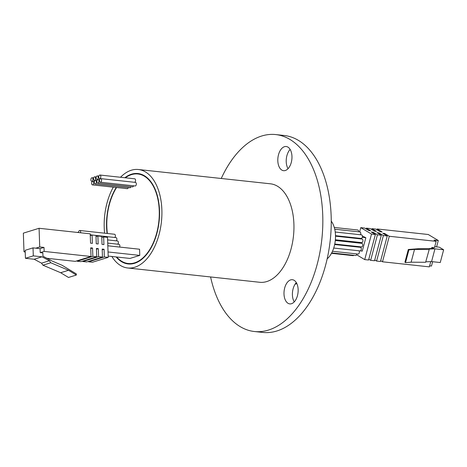 <?xml version="1.0" encoding="UTF-8"?>
<svg xmlns="http://www.w3.org/2000/svg" width="467" height="467" viewBox="0 0 467 467"><rect width="100%" height="100%" fill="white"/><g stroke="black" fill="none" stroke-linecap="round" stroke-linejoin="round"><path stroke-width="0.7" d="M334.728 229.209L359.923 231.936A1.804 1.039 96.2 0 1 360.18 232.023A1.804 1.039 96.2 0 1 360.506 234.761M334.279 227.458L357.757 229.998A1.804 1.039 96.2 0 1 358.02 230.091A1.804 1.039 96.2 0 1 358.603 231.795M335.499 236.168L362.083 239.046A1.804 1.039 96.2 0 1 362.339 239.133A1.804 1.039 96.2 0 1 362.882 241.176A1.804 1.039 96.2 0 1 361.692 242.624L335.359 239.775M335.218 232.017L361.546 234.872A1.804 1.039 96.2 0 1 361.808 234.959A1.804 1.039 96.2 0 1 362.351 237.002A1.804 1.039 96.2 0 1 361.16 238.45L335.493 235.672M334.652 244.527L360.454 247.323A1.804 1.039 96.2 0 1 360.711 247.411A1.804 1.039 96.2 0 1 361.254 249.454A1.804 1.039 96.2 0 1 360.063 250.902L333.718 248.047M335.294 240.476L361.861 243.354A1.804 1.039 96.2 0 1 362.123 243.441A1.804 1.039 96.2 0 1 362.666 245.484A1.804 1.039 96.2 0 1 361.476 246.932L334.757 244.043M80.569 232.776A1.804 1.039 -83.8 0 0 80.055 230.581A1.804 1.039 -83.8 0 0 79.799 230.494A1.804 1.039 -83.8 0 0 78.555 232.56M114.87 237.487A1.804 1.039 -83.8 0 0 115.402 235.765A1.804 1.039 -83.8 0 0 114.806 234.346A1.804 1.039 -83.8 0 0 114.543 234.253L79.799 230.494M77.983 232.496A1.804 1.039 -83.8 0 0 77.855 232.397A1.804 1.039 -83.8 0 0 77.592 232.309A1.804 1.039 -83.8 0 0 77.172 232.408M116.353 240.844A1.804 1.039 -83.8 0 0 116.884 239.122A1.804 1.039 -83.8 0 0 116.289 237.703A1.804 1.039 -83.8 0 0 116.032 237.615L90.254 234.819M117.842 244.2A1.804 1.039 -83.8 0 0 118.373 242.478A1.804 1.039 -83.8 0 0 117.777 241.06A1.804 1.039 -83.8 0 0 117.515 240.972L107.614 239.898M119.622 247.066A1.804 1.039 -83.8 0 0 119.26 244.416A1.804 1.039 -83.8 0 0 119.003 244.329L107.725 243.109M100.23 175.125A1.804 1.039 -83.8 0 0 99.967 175.037A1.804 1.039 -83.8 0 0 98.776 176.485A1.804 1.039 -83.8 0 0 99.319 178.528A1.804 1.039 -83.8 0 0 99.582 178.622A1.804 1.039 -83.8 0 0 100.773 177.174A1.804 1.039 -83.8 0 0 100.23 175.125M134.694 182.311A1.804 1.039 -83.8 0 0 135.564 180.624A1.804 1.039 -83.8 0 0 134.975 178.89A1.804 1.039 -83.8 0 0 134.718 178.803L99.967 175.037M100.995 178.721A1.804 1.039 -83.8 0 0 100.732 178.633A1.804 1.039 -83.8 0 0 99.541 180.081A1.804 1.039 -83.8 0 0 100.084 182.124A1.804 1.039 -83.8 0 0 100.347 182.218A1.804 1.039 -83.8 0 0 101.537 180.77A1.804 1.039 -83.8 0 0 100.995 178.721M100.347 182.218L135.091 185.977A1.804 1.039 -83.8 0 0 136.282 184.529A1.804 1.039 -83.8 0 0 135.739 182.486A1.804 1.039 -83.8 0 0 135.483 182.399L100.732 178.633M97.609 176.024A1.804 1.039 -83.8 0 0 97.352 175.936A1.804 1.039 -83.8 0 0 96.161 177.384A1.804 1.039 -83.8 0 0 96.704 179.427A1.804 1.039 -83.8 0 0 96.961 179.515A1.804 1.039 -83.8 0 0 98.158 178.067A1.804 1.039 -83.8 0 0 97.609 176.024M98.374 179.62A1.804 1.039 -83.8 0 0 98.117 179.532A1.804 1.039 -83.8 0 0 96.926 180.98A1.804 1.039 -83.8 0 0 97.469 183.023A1.804 1.039 -83.8 0 0 97.726 183.111A1.804 1.039 -83.8 0 0 98.922 181.663A1.804 1.039 -83.8 0 0 98.374 179.62M94.994 176.923A1.804 1.039 -83.8 0 0 94.731 176.83A1.804 1.039 -83.8 0 0 93.54 178.277A1.804 1.039 -83.8 0 0 94.089 180.326A1.804 1.039 -83.8 0 0 94.346 180.414A1.804 1.039 -83.8 0 0 95.537 178.966A1.804 1.039 -83.8 0 0 94.994 176.923M95.758 180.513A1.804 1.039 -83.8 0 0 95.496 180.425A1.804 1.039 -83.8 0 0 94.305 181.873A1.804 1.039 -83.8 0 0 94.854 183.916A1.804 1.039 -83.8 0 0 95.11 184.01A1.804 1.039 -83.8 0 0 96.301 182.562A1.804 1.039 -83.8 0 0 95.758 180.513M92.373 177.816A1.804 1.039 -83.8 0 0 92.116 177.729A1.804 1.039 -83.8 0 0 90.925 179.176A1.804 1.039 -83.8 0 0 91.468 181.219A1.804 1.039 -83.8 0 0 91.73 181.307A1.804 1.039 -83.8 0 0 92.921 179.859A1.804 1.039 -83.8 0 0 92.373 177.816M93.137 181.412A1.804 1.039 -83.8 0 0 92.88 181.324A1.804 1.039 -83.8 0 0 91.69 182.772A1.804 1.039 -83.8 0 0 92.233 184.815A1.804 1.039 -83.8 0 0 92.495 184.903A1.804 1.039 -83.8 0 0 93.686 183.455A1.804 1.039 -83.8 0 0 93.137 181.412M116.68 256.996A45.025 25.954 -83.8 0 0 121.718 261.286A45.025 25.954 -83.8 0 0 128.191 263.511A45.025 25.954 -83.8 0 0 157.992 227.318A45.025 25.954 -83.8 0 0 144.356 176.211A45.025 25.954 -83.8 0 0 137.888 173.987A45.025 25.954 -83.8 0 0 125.372 177.787M116.592 187.512A45.025 25.954 -83.8 0 0 107.369 233.477M116.137 256.938A45.474 26.21 -83.8 0 0 121.607 261.713A45.474 26.21 -83.8 0 0 128.145 263.954A45.474 26.21 -83.8 0 0 158.243 227.406A45.474 26.21 -83.8 0 0 144.472 175.785A45.474 26.21 -83.8 0 0 137.934 173.537A45.474 26.21 -83.8 0 0 124.829 177.729M131.852 263.902L128.191 263.511M288.022 303.287A12.154 7.005 -83.8 0 0 289.768 303.889A12.154 7.005 -83.8 0 0 297.812 294.117A12.154 7.005 -83.8 0 0 294.134 280.317A12.154 7.005 -83.8 0 0 292.383 279.715A12.154 7.005 -83.8 0 0 284.339 289.487A12.154 7.005 -83.8 0 0 288.022 303.287M281.829 170.087A12.154 7.005 -83.8 0 0 283.58 170.688A12.154 7.005 -83.8 0 0 291.624 160.917A12.154 7.005 -83.8 0 0 287.941 147.117A12.154 7.005 -83.8 0 0 286.195 146.515A12.154 7.005 -83.8 0 0 278.151 156.287A12.154 7.005 -83.8 0 0 281.829 170.087M111.852 256.471A49.525 28.545 -83.8 0 0 120.591 265.536A49.525 28.545 -83.8 0 0 127.707 267.982A49.525 28.545 -83.8 0 0 160.49 228.176A49.525 28.545 -83.8 0 0 145.488 171.955A49.525 28.545 -83.8 0 0 138.372 169.509A49.525 28.545 -83.8 0 0 120.515 177.262M113.3 187.156A49.525 28.545 -83.8 0 0 104.596 233.179M138.372 169.509L270.411 183.805A49.525 28.545 96.2 0 1 277.532 186.251A49.525 28.545 96.2 0 1 292.529 242.478A49.525 28.545 96.2 0 1 259.745 282.284L127.707 267.982M221.253 178.482A99.051 57.097 96.2 0 1 275.74 134.572A99.051 57.097 96.2 0 1 289.978 139.464A99.051 57.097 96.2 0 1 319.983 251.906A99.051 57.097 96.2 0 1 254.416 331.517A99.051 57.097 96.2 0 1 240.178 326.626A99.051 57.097 96.2 0 1 210.588 276.96M275.74 134.572L284.158 135.483A99.051 57.097 96.2 0 1 298.395 140.374A99.051 57.097 96.2 0 1 328.394 252.816A99.051 57.097 96.2 0 1 262.828 332.428L254.416 331.517M359.625 231.906L360.763 227.633L364.634 228.054L368.755 230.529L370.646 230.733L366.35 228.153L370.22 228.573L374.516 231.147L376.408 231.352L371.93 228.667L375.801 229.087L380.278 231.772L382.123 231.976L377.114 228.964L428.257 234.504L438.285 240.517L434.001 240.056L436.149 241.346L434.456 247.726L431.823 247.44L431.52 248.578M438.285 240.517L436.587 246.897L434.724 246.699M436.149 241.346L389.285 236.273L382.496 261.794L380.681 260.703M430.755 261.631L429.36 266.867L382.496 261.794M33.029 247.872L33.303 255.875L25.44 258.304L25.165 250.3L33.029 247.872L35.79 248.17L39.724 246.955L39.076 228.281L23.35 233.144L23.998 251.812L25.2 251.439M23.998 251.812L25.218 251.947M46.881 258.28L75.28 261.357L91.007 256.494L90.709 247.825L92.554 248.024L92.845 256.36L96.716 256.78L96.424 248.444L98.315 248.648L98.595 256.652L102.466 257.072L102.185 249.069L104.083 249.273L104.345 256.943L108.216 257.364L107.527 237.359L103.651 236.938L103.919 244.609L102.028 244.404L101.748 236.401L97.877 235.981L98.158 243.984L96.26 243.78L95.974 235.444L92.104 235.024L92.39 243.36L90.545 243.155L90.219 233.821L39.076 228.281M35.79 248.17L40.074 248.631L40.215 252.635L44.143 251.421L91.007 256.494M40.215 252.635L42.841 252.921L42.958 256.202L52.065 261.018L62.117 265.291L76.314 273.89L76.36 275.034L68.521 270.288L60.657 272.716L68.497 277.468L76.36 275.034M97.726 183.111L132.476 186.876A1.804 1.039 -83.8 0 0 133.568 185.813M95.11 184.01L129.855 187.769A1.804 1.039 -83.8 0 0 130.953 186.707M92.495 184.903L127.24 188.668A1.804 1.039 -83.8 0 0 128.332 187.606M108.175 256.074L129.972 258.432L139.773 255.402L139.563 249.226L107.819 245.788M327.163 258.852A22.288 12.848 -83.8 0 0 331.249 221.125M295.068 284.245A49.525 28.545 -83.8 0 0 296.808 283.527M296.323 282.623A12.154 7.005 -83.8 0 0 294.239 301.892M290.135 149.422A12.154 7.005 -83.8 0 0 288.051 168.692M116.254 187.477A45.474 26.21 -83.8 0 0 107.089 233.447M141.542 174.384L137.888 173.987M108.029 251.964L139.773 255.402M88.607 261.357L88.619 261.806L92.489 262.221L108.216 257.364M40.074 248.631L44.003 247.417L44.143 251.421M39.724 246.955L44.003 247.417M90.283 235.584L92.104 235.024M96.015 236.559L97.877 235.981M101.788 237.516L103.651 236.938M88.619 261.806L104.345 256.943M102.215 249.851L104.083 249.273M82.852 261.065L82.869 261.514L86.739 261.934L102.466 257.072M82.869 261.514L98.595 256.652M96.453 249.226L98.315 248.648M77.102 260.79L77.119 261.222L80.989 261.643L96.716 256.78M77.119 261.222L92.845 256.36M90.732 248.59L92.554 248.024M25.44 258.304L34.132 259.243L41.54 263.16L42.917 265.18L50.78 262.752L68.521 270.288M42.917 265.18L60.657 272.716M41.54 263.16L49.403 260.732L50.78 262.752M34.132 259.243L41.995 256.815L49.403 260.732M33.303 255.875L41.995 256.815M359.018 250.791A1.804 1.039 96.2 0 1 359.269 252.851A1.804 1.039 96.2 0 1 358.131 254.06L332.481 251.281M356.817 253.92A1.804 1.039 96.2 0 1 355.603 255.496L331.693 252.91M353.805 255.303A1.804 1.039 96.2 0 1 353.087 255.653L331.477 253.312M362.374 236.039L365.842 237.709L362.275 237.324M365.842 237.709L362.275 251.112L360.25 250.896M356.584 254.725L364.715 259.605L371.504 234.078L360.763 227.633M432.646 261.713L431.49 266.038L429.634 265.84M377.114 228.964L376.904 229.746M371.93 228.667L371.72 229.472M366.35 228.153L366.134 228.953M372.935 233.033L373.151 232.233L371.259 232.029L375.375 234.498L368.586 260.02L364.715 259.605M375.375 234.498L371.504 234.078M368.802 259.22L370.658 260.335L377.447 234.813L373.151 232.233M378.702 233.658L378.912 232.858L377.021 232.654L381.317 235.234L374.528 260.755L370.658 260.335M381.317 235.234L377.447 234.813M374.744 259.95L376.6 261.065L383.389 235.543L378.912 232.858M389.285 236.273L384.633 233.477L382.788 233.278L387.26 235.963L380.471 261.485L376.6 261.065M387.26 235.963L383.389 235.543M384.633 233.477L384.423 234.259M431.823 247.44L433.586 248.497L418.45 248.718L408.31 249.489L404.912 262.25L405.519 262.617L411.123 262.191L414.521 249.431L408.917 249.857L405.519 262.617M408.917 249.857L408.31 249.489M436.587 246.897L439.354 247.201L443.65 249.775L434.958 248.835L429.336 249.051L425.635 262.273L411.123 262.191M429.033 249.512L414.521 249.431M429.336 249.051L425.635 262.273M434.958 248.835L431.566 261.596L425.945 261.812M443.65 249.775L440.253 262.536L431.566 261.596M77.592 232.309L78.555 232.414M97.352 175.936L98.876 176.1M98.117 179.532L99.64 179.696M94.731 176.83L96.255 176.999M95.496 180.425L97.019 180.589M92.116 177.729L93.639 177.892M92.88 181.324L94.404 181.488M91.73 181.307L92.513 181.394M94.346 180.414L95.134 180.495M96.961 179.515L97.749 179.602M99.582 178.622L100.364 178.703"/></g></svg>

